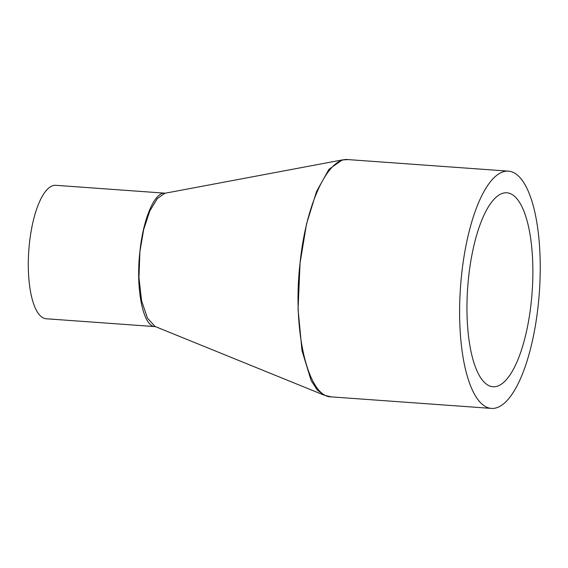 <?xml version="1.0" encoding="UTF-8"?>
<svg xmlns="http://www.w3.org/2000/svg" width="568" height="568" viewBox="0 0 568 568"><rect width="100%" height="100%" fill="white"/><g stroke="black" fill="none" stroke-linecap="round" stroke-linejoin="round"><path stroke-width="0.85" d="M139.913 251.503C135.518 289.424 143.15 326.87 155.185 326.621L147.495 318.179L141.631 300.969L138.947 277.603L139.913 251.503L143.69 229.458L149.789 210.991L157.329 198.523L165.068 193.177C154.879 191.586 143.271 218.211 139.913 251.503M348.134 159.594L342.255 159.935L328.9 169.363L316.497 191.622L306.493 224.09L300.06 263.041L298.058 309.326L302.013 350.704L311.2 380.709L317.377 390.102L324.278 395.221L331.293 396.876C308.069 397.359 292.179 331.052 300.06 263.041C305.918 204.182 328.048 156.832 348.127 159.594L508.466 171.145A118.939 39.511 -85.9 0 1 539.33 292.612A118.939 39.511 -85.9 0 1 491.37 408.406A118.939 39.511 -85.9 0 1 461.606 274.678A118.939 39.511 -85.9 0 1 508.466 171.145M154.922 326.6L46.157 318.762A66.903 22.223 -85.9 0 1 29.415 243.537A66.903 22.223 -85.9 0 1 55.778 185.303L165.068 193.177M531.243 302.119A97.234 32.305 94.1 0 0 506.904 192.793A97.234 32.305 94.1 0 0 467.698 287.458A97.234 32.305 94.1 0 0 492.932 386.758A97.234 32.305 94.1 0 0 531.243 302.119M342.263 159.935L165.501 193.155M324.278 395.221L155.667 326.721M491.37 408.406L331.3 396.876"/></g></svg>
